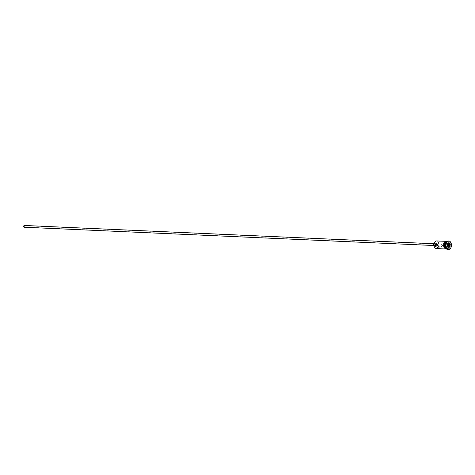 <?xml version="1.0" encoding="UTF-8"?>
<svg xmlns="http://www.w3.org/2000/svg" width="475" height="475" viewBox="0 0 475 475"><rect width="100%" height="100%" fill="white"/><g stroke="black" fill="none" stroke-linecap="round" stroke-linejoin="round"><path stroke-width="0.36" stroke-dasharray="2.38 1.78" d="M434.512 242.618A3.628 2.328 -87.4 0 1 436.679 241.134A3.628 2.328 -87.4 0 1 438.514 243.265A3.628 2.328 -87.4 0 1 437.368 247.938A3.628 2.328 -87.4 0 1 434.334 246.691M436.317 248.556A3.806 2.44 92.6 0 0 438.758 243.194A3.806 2.44 92.6 0 0 436.656 240.944M23.887 226.623A0.671 0.433 -87.4 0 1 24.688 226.076A0.671 0.433 -87.4 0 1 23.887 226.623M24.326 225.453A0.897 0.576 -87.4 0 1 24.819 225.981A0.897 0.576 -87.4 0 1 24.243 227.246M434.821 244.287A0.897 0.576 -87.4 0 1 434.245 245.545A0.897 0.576 -87.4 0 1 433.752 245.017A0.897 0.576 -87.4 0 1 434.328 243.758A0.897 0.576 -87.4 0 1 434.821 244.287M434.245 243.313A1.342 0.861 -87.4 0 1 434.346 243.307A1.342 0.861 -87.4 0 1 435.088 244.102A1.342 0.861 -87.4 0 1 434.227 245.991A1.342 0.861 -87.4 0 1 434.126 245.979M437.148 244.197A1.342 0.861 -87.4 0 1 436.287 246.086A1.342 0.861 -87.4 0 1 435.545 245.29A1.342 0.861 -87.4 0 1 436.406 243.402A1.342 0.861 -87.4 0 1 437.148 244.197M439.82 243.242L439.909 241.573L443.603 243.414L442.688 245.646L439.82 243.242M445.176 247.154A3.539 2.268 92.6 0 0 448.133 248.33A3.539 2.268 92.6 0 0 449.243 243.782A3.539 2.268 92.6 0 0 445.354 243.129M447.319 241.419A3.806 2.44 92.6 0 1 449.403 243.675A3.806 2.44 92.6 0 1 446.981 249.031A3.806 2.44 92.6 0 0 447.165 249.037A3.806 2.44 92.6 0 0 449.611 243.681A3.806 2.44 92.6 0 0 447.503 241.431A3.806 2.44 92.6 0 0 447.302 241.431M445.936 247.38A3.806 2.44 92.6 0 0 447.854 249.066A3.806 2.44 92.6 0 0 450.294 243.711A3.806 2.44 92.6 0 0 448.192 241.46A3.806 2.44 92.6 0 0 446.132 242.968M448.347 249.529A4.257 2.731 92.6 0 0 450.906 243.544A4.257 2.731 92.6 0 0 448.727 241.045M443.828 246.727A3.806 2.44 92.6 0 0 445.93 248.983A3.806 2.44 92.6 0 0 448.37 243.627A3.806 2.44 92.6 0 0 446.268 241.371A3.806 2.44 92.6 0 0 443.828 246.727M446.274 248.995A3.806 2.44 92.6 0 0 448.715 243.639A3.806 2.44 92.6 0 0 446.613 241.389M448.026 243.58L446.856 243.39L446.055 245.023L446.536 246.863L447.824 247.095M446.536 246.863L449.053 247.131M446.055 245.023L447.29 245.082L447.771 246.923M446.856 243.39L448.091 243.449M446.441 241.348A3.853 2.47 -87.4 0 1 448.4 243.61A3.853 2.47 -87.4 0 1 447.017 248.692A3.853 2.47 -87.4 0 1 443.798 246.751M446.648 249.013A3.853 2.47 92.6 0 0 448.744 243.622A3.853 2.47 92.6 0 0 446.987 241.407M437.635 244.126L24.314 225.678M433.604 245.516L434.245 245.545M434.227 245.991L436.287 246.086M439.909 241.573L436.187 244.114M445.134 248.947L445.93 248.983M447.165 249.037L447.854 249.066M447.361 241.395L448.786 243.556L447.017 249.06M447.503 241.431L448.192 241.46M445.473 241.336L446.268 241.371M442.688 245.646L438.965 248.188M434.346 243.307L436.406 243.402M433.687 243.728L434.328 243.758M437.576 245.468L24.255 227.02"/><path stroke-width="0.71" d="M434.334 246.691A3.628 2.328 -87.4 0 1 434.316 246.644A3.628 2.328 -87.4 0 1 434.18 246.222A3.628 2.328 -87.4 0 1 434.494 242.666A3.628 2.328 -87.4 0 1 434.512 242.618M445.473 241.336L436.656 240.944A3.806 2.44 92.6 0 0 434.536 242.571A3.806 2.44 92.6 0 0 434.215 246.299A3.806 2.44 92.6 0 0 434.352 246.745A3.806 2.44 92.6 0 0 436.317 248.556L445.134 248.947M437.95 244.524L437.148 245.07C437.701 245.682 437.968 245.498 437.95 244.524L437.635 244.126M433.604 245.516L24.243 227.246A0.897 0.576 -87.4 0 1 23.75 226.712A0.897 0.576 -87.4 0 1 24.326 225.453L433.687 243.728M434.126 245.979A1.342 0.861 -87.4 0 1 433.485 245.201A1.342 0.861 -87.4 0 1 434.245 243.313M439.054 246.519L436.187 244.114L435.278 246.347L438.965 248.188L439.054 246.519M445.354 243.129A3.539 2.268 92.6 0 0 445.318 243.2A3.539 2.268 92.6 0 0 445.016 246.667A3.539 2.268 92.6 0 0 445.146 247.077A3.539 2.268 92.6 0 0 445.176 247.154M445.063 246.786A3.806 2.44 92.6 0 0 445.2 247.232A3.806 2.44 92.6 0 0 446.963 249.013A3.806 2.44 92.6 0 0 446.981 249.031A3.806 2.44 92.6 0 1 444.855 246.774A3.806 2.44 92.6 0 1 447.302 241.419A3.806 2.44 92.6 0 0 445.39 243.058A3.806 2.44 92.6 0 0 445.063 246.786M446.132 242.968A3.806 2.44 92.6 0 0 446.078 243.087A3.806 2.44 92.6 0 0 445.752 246.816A3.806 2.44 92.6 0 0 445.888 247.261A3.806 2.44 92.6 0 0 445.936 247.38M448.727 241.045A4.257 2.731 92.6 0 0 448.554 241.027A4.257 2.731 92.6 0 0 446.191 242.844A4.257 2.731 92.6 0 0 445.829 247.012A4.257 2.731 92.6 0 0 445.983 247.511A4.257 2.731 92.6 0 0 448.174 249.529A4.257 2.731 92.6 0 0 448.347 249.529M447.319 241.419A3.806 2.44 92.6 0 0 447.302 241.419L446.613 241.389A3.806 2.44 92.6 0 0 444.173 246.745A3.806 2.44 92.6 0 0 446.274 248.995L446.963 249.031M446.168 247.03A4.257 2.731 92.6 0 0 448.519 249.547A4.257 2.731 92.6 0 0 451.25 243.562A4.257 2.731 92.6 0 0 448.899 241.045A4.257 2.731 92.6 0 0 446.168 247.03M448.18 243.265L449.593 243.497L450.122 245.522L449.237 247.327L447.824 247.095L447.296 245.064L448.18 243.265L447.296 245.064M437.148 245.07L437.576 245.468M447.782 246.923L449.053 247.131L449.855 245.498L449.374 243.657L448.091 243.449M447.883 246.941L448.62 245.444L448.139 243.598L449.593 243.497M448.62 245.444L450.122 245.522M446.987 241.407A3.853 2.47 92.6 0 0 444.564 242.814A3.853 2.47 92.6 0 0 444.143 246.763A3.853 2.47 92.6 0 0 446.648 249.013M443.798 246.751A3.853 2.47 -87.4 0 1 446.441 241.348M448.174 249.529L448.519 249.547M447.017 249.06L443.757 246.81L444.392 242.363L447.361 241.395M448.554 241.027L448.899 241.045"/></g></svg>
